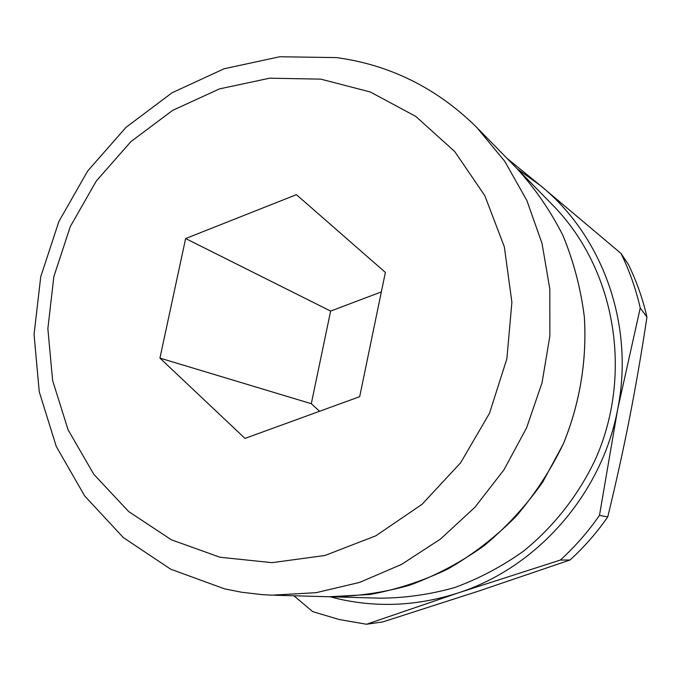 <?xml version="1.0" encoding="UTF-8"?>
<svg xmlns="http://www.w3.org/2000/svg" width="681" height="681" viewBox="0 0 681 681"><rect width="100%" height="100%" fill="white"/><g stroke="black" fill="none" stroke-linecap="round" stroke-linejoin="round"><path stroke-width="1.02" d="M570.023 559.995L560.378 560.046C575.036 546.69 588.069 531.801 599.484 515.364L607.733 516.947C596.735 532.772 584.162 547.124 570.023 559.995L478.896 591.006L382.807 621.915L366.531 624.247L458.066 592.964C417.879 605.903 377.912 607.861 338.176 598.829L330.047 596.777M517.262 168.845L540.169 185.343L506.919 158.264M293.886 595.764L312.656 611.606L339.129 619.497L366.531 624.247M516.607 168.181C534.968 188.262 550.418 210.718 562.974 235.541C573.649 261.427 580.774 288.565 584.349 316.937C587.082 359.909 579.914 403.399 563.323 443.918L542.629 482.233C525.834 506.009 506.4 527.111 484.336 545.541C461.071 562.174 436.308 575.36 410.047 585.09C383.292 592.717 356.316 596.607 329.11 596.752L369.766 594.513C396.912 589.542 423.19 580.919 448.6 568.626C473.159 554.36 495.623 536.968 515.985 516.453C534.84 494.397 550.614 470.213 563.298 443.91C579.897 403.39 587.065 359.891 584.332 316.92C580.757 288.548 573.632 261.41 562.949 235.515C550.393 210.693 534.943 188.237 516.581 168.156L478.581 129.271M518.326 169.944L552.214 204.623C614.492 267.216 633.807 371.8 595.926 458.185C578.978 494.542 554.104 526.396 523.357 551.261C501.94 566.498 479.109 578.578 454.874 587.49C430.171 594.479 405.221 598.046 380.032 598.173L274.715 595.237M320.785 79.141L370.328 91.986L415.793 116.417L454.712 151.522L484.846 195.719L504.34 246.837L511.891 302.194L506.885 358.751L489.486 413.307L460.645 462.757L422.033 504.332L375.921 535.768L324.956 555.483L272.008 562.668L219.937 557.228L171.382 539.803L128.7 511.593L93.791 474.274L68.109 429.847L52.624 380.543L47.857 328.685L53.859 276.622L70.254 226.654L96.319 180.984L130.905 141.631L172.565 110.416L219.52 88.879L269.693 78.196L320.785 79.141M336.533 57.596C390.204 64.916 436.921 88.164 476.691 127.338L504.774 161.337L526.813 200.384L542.025 243.381L549.822 289.05L549.856 336.014L542.042 382.773L526.592 427.847L503.974 469.788L474.929 507.26L440.42 539.105L401.586 564.379L359.687 582.391L316.052 592.7L272.025 595.16L261.734 594.598L241.372 592.198L224.696 588.903L170.701 569.205L123.329 537.581L84.674 495.938L56.302 446.532L39.251 391.83L34.05 334.388L40.732 276.775L58.889 221.512L87.696 170.991L125.942 127.415L172.038 92.778L224.049 68.781L279.729 56.753L336.533 57.596M159.941 358.104L185.632 238.546L296.414 194.664L385.378 272.417L359.679 396.683L244.998 438.402L159.941 358.104L311.302 403.697L319.534 411.281M185.632 238.546L330.625 311.081L311.302 403.697M381.343 291.928L330.625 311.081M628.359 264.432C636.531 281.134 642.728 298.678 646.95 317.082L640.242 307.999C635.875 288.923 629.457 270.74 620.995 253.451L628.359 264.432M599.484 515.364L617.607 409.596C601.663 494.227 537.088 567.588 458.066 592.964L560.378 560.046M646.95 317.082C641.536 352.911 635.731 386.595 629.533 418.143C623.362 449.69 616.092 482.625 607.733 516.947M620.995 253.451L540.169 185.343C602.651 235.822 634.82 325.126 617.607 409.596L640.242 307.999"/></g></svg>
